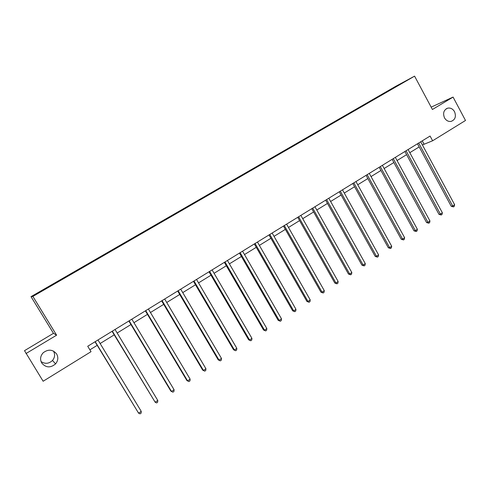 <?xml version="1.0" encoding="UTF-8"?>
<svg xmlns="http://www.w3.org/2000/svg" width="490" height="490" viewBox="0 0 490 490"><rect width="100%" height="100%" fill="white"/><g stroke="black" fill="none" stroke-linecap="round" stroke-linejoin="round"><path stroke-width="0.73" d="M53.471 351.067L53.508 351.122C55.241 354.362 54.905 357.48 52.491 360.469C48.847 363.831 45.019 364.186 41.025 361.534M56.65 353.994C58.482 357.418 58.126 360.714 55.578 363.88C50.507 368.1 45.895 367.831 41.754 363.066C39.831 359.409 40.315 355.979 43.194 352.763C48.29 348.96 52.773 349.37 56.65 353.994M454.542 111.696C456.368 116.577 455.198 119.817 451.039 121.416C448.307 121.753 446.121 120.552 444.485 117.821C442.684 113.123 443.75 109.901 447.682 108.161C450.531 107.659 452.821 108.835 454.542 111.696M26.001 353.553L56.601 335.178L53.465 333.323L24.5 350.668L43.132 381.251L91.024 351.685L87.722 346.259L430.079 136.042L432.627 140.777L465.5 120.479L453.079 97.081L431.157 107.138M53.465 333.323L31.017 296.652L395.62 86.381L414.577 76.14L32.879 296.413L31.017 296.652M55.756 282.963L55.303 282.804L60.778 279.643L61.005 280.011M383.94 93.615L57.238 282.185L36.762 293.927L35.862 294.086L55.578 282.712M61.305 279.839L60.778 279.643M61.085 279.539L77.708 269.88L77.934 270.247M78.32 270.021L77.708 269.88M78.1 269.727L94.386 260.257L94.601 260.625M95.078 260.355L94.386 260.257M94.852 260.061L110.807 250.788L111.028 251.15M111.579 250.831L110.807 250.788M111.353 250.543L126.99 241.454L127.204 241.815M127.841 241.448L126.99 241.454M127.608 241.166L142.933 232.254L143.147 232.615M143.858 232.205L142.933 232.254M143.619 231.929L158.65 223.195L158.858 223.55M159.642 223.097L158.65 223.195M159.403 222.828L174.128 214.265L174.324 214.596M175.2 214.124L174.128 214.265M174.948 213.861L189.391 205.463L189.563 205.763M190.53 205.279L189.391 205.463M190.279 205.016L204.434 196.784L204.606 197.084M205.616 196.539L204.434 196.784M205.383 196.306L219.263 188.234L219.428 188.528M220.494 187.927L219.263 188.234M220.273 187.719L233.883 179.799L234.049 180.093M235.163 179.45L233.883 179.799M234.949 179.248L248.295 171.488L248.461 171.776M249.643 171.096L248.295 171.488M249.422 170.9L262.511 163.286L262.677 163.58M263.914 162.864L262.511 163.286M263.694 162.668L276.532 155.201L276.691 155.489M277.989 154.742L276.532 155.201M277.769 154.552L290.356 147.227L290.515 147.515M291.875 146.731L290.356 147.227M291.648 146.547L303.996 139.362L304.155 139.644M305.564 138.835L303.996 139.362M305.337 138.652L317.447 131.602L317.606 131.883M319.07 131.038L317.447 131.602M318.843 130.861L330.726 123.946L330.879 124.227M332.392 123.351L330.726 123.946M332.159 123.18L343.821 116.387L343.974 116.669M345.536 115.769L343.821 116.387M345.303 115.597L356.745 108.939L356.892 109.215M358.509 108.284L356.745 108.939M358.27 108.119L369.497 101.583L369.644 101.859M371.31 100.903L369.497 101.583M371.071 100.732L382.077 94.319L382.231 94.601M383.701 93.449L382.077 94.319M56.601 335.178L32.879 296.413M414.577 76.14L432.413 109.49L453.079 97.081M422.392 144.936L432.627 140.777M89.897 349.836L97.185 345.346M100.138 343.527L114.201 334.854M117.171 333.029L130.959 324.533M133.948 322.69L147.453 314.366M150.467 312.51L163.703 304.351M166.729 302.483L179.714 294.484M182.752 292.61L195.479 284.77M198.536 282.889L211.012 275.196M214.081 273.304L226.319 265.764M229.4 263.865L241.399 256.472M244.498 254.561L256.264 247.315M259.375 245.392L270.915 238.287M274.039 236.358L285.352 229.387M288.488 227.452L299.586 220.61M302.734 218.675L313.625 211.962M316.779 210.02L327.467 203.436M330.627 201.482L341.113 195.026M344.286 193.066L354.57 186.733M357.755 184.767L367.849 178.55M371.034 176.584L380.938 170.477M384.136 168.511L393.862 162.521M397.065 160.542L406.602 154.662M409.812 152.69L419.177 146.914M422.257 140.844L423.942 143.98M417.486 143.778L451.235 206.296L452.674 205.996L418.699 143.031M454.628 204.71L454.255 206.382L453.477 206.896L452.674 205.996L454.628 204.71L420.702 141.8M453.477 206.896L451.235 206.296M404.893 151.508L438.991 214.369L440.394 214.093L406.069 150.785M442.372 212.789L442.011 214.467L441.221 214.988L440.394 214.093L442.372 212.789L408.103 149.536M441.221 214.988L438.991 214.369M392.129 159.342L426.576 222.552L427.954 222.301L393.274 158.644M429.957 220.978L429.601 222.662L428.799 223.189L427.954 222.301L429.957 220.978L395.338 157.376M428.799 223.189L426.576 222.552M379.193 167.286L413.995 230.845L415.342 230.619L380.301 166.606M417.376 229.277L417.027 230.968L416.212 231.501L415.342 230.619L417.376 229.277L382.396 165.32M416.212 231.501L413.995 230.845M366.079 175.34L401.249 239.249L402.56 239.047L367.157 174.679M404.618 237.687L404.281 239.383L403.454 239.929L402.56 239.047L404.618 237.687L369.276 173.38M403.454 239.929L401.249 239.249M352.788 183.499L388.319 247.769L389.599 247.591L353.823 182.862M391.688 246.219L391.357 247.916L390.524 248.467L389.599 247.591L391.688 246.219L355.973 181.545M390.524 248.467L388.319 247.769M339.307 191.78L375.218 256.405L376.467 256.258L340.305 191.161M378.58 254.861L378.262 256.564L377.416 257.121L376.467 256.258L378.58 254.861L342.486 189.826M377.416 257.121L375.218 256.405M325.642 200.171L361.938 265.164L363.145 265.041L326.603 199.577M365.295 263.626L364.977 265.335L364.119 265.899L363.145 265.041L365.295 263.626L328.808 198.223M364.119 265.899L361.938 265.164M311.781 208.679L348.47 274.039L349.64 273.947L312.7 208.115M351.82 272.514L351.514 274.222L350.644 274.798L349.64 273.947L351.82 272.514L314.941 206.737M350.644 274.798L348.47 274.039M297.724 217.309L334.811 283.042L335.944 282.981L298.6 216.77M338.155 281.523L337.861 283.245L336.979 283.826L335.944 282.981L338.155 281.523L300.872 215.373M336.979 283.826L334.811 283.042M283.471 226.061L320.956 292.175L322.053 292.144L284.304 225.553M324.294 290.668L324.013 292.383L323.118 292.977L322.053 292.144L324.294 290.668L286.607 224.138M323.118 292.977L320.956 292.175M269.01 234.943L306.911 301.43L307.965 301.436L269.794 234.459M310.237 299.935L309.962 301.662L309.055 302.263L307.965 301.436L310.237 299.935L272.134 233.02M309.055 302.263L306.911 301.43M254.335 243.953L292.659 310.825L293.675 310.862L255.082 243.493M295.978 309.343L295.715 311.07L294.796 311.677L293.675 310.862L295.978 309.343L257.452 242.036M294.796 311.677L292.659 310.825M239.451 253.091L278.204 320.356L279.178 320.423L240.149 252.662M281.517 318.88L281.26 320.613L280.329 321.232L279.178 320.423L281.517 318.88L242.556 251.186M280.329 321.232L278.204 320.356M224.346 262.364L263.54 330.021L264.465 330.125L224.996 261.966M266.842 328.557L266.597 330.297L265.654 330.921L264.465 330.125L266.842 328.557L227.44 260.466M265.654 330.921L263.54 330.021M209.016 271.779L248.657 339.833L249.539 339.968L209.616 271.411M251.946 338.382L251.719 340.121L250.757 340.758L249.539 339.968L251.946 338.382L212.096 269.886M250.757 340.758L248.657 339.833M193.464 281.327L233.559 349.787L234.392 349.958L194.009 280.997M236.835 348.347L236.621 350.093L235.641 350.736L234.392 349.958L236.835 348.347L196.527 279.447M235.641 350.736L233.559 349.787M177.674 291.023L218.234 359.887L219.018 360.095L178.164 290.723M221.498 358.46L221.296 360.211L220.304 360.867L219.018 360.095L221.498 358.46L180.718 289.155M220.304 360.867L218.234 359.887M161.645 300.866L202.682 370.14L203.417 370.391L162.08 300.597M205.935 368.731L205.739 370.483L204.734 371.144L203.417 370.391L205.935 368.731L164.671 299.004M204.734 371.144L202.682 370.14M145.371 310.862L186.892 380.546L187.572 380.834L145.744 310.629M190.132 379.15L189.949 380.908L188.932 381.581L187.572 380.834L190.132 379.15L148.378 309.012M188.932 381.581L186.892 380.546M128.846 321.005L170.863 391.112L171.494 391.443L129.164 320.809M174.085 389.734L173.919 391.492L172.884 392.178L171.494 391.443L174.085 389.734L131.841 319.168M172.884 392.178L170.863 391.112M112.063 331.307L155.159 402.216L112.32 331.148M157.792 400.477L157.645 402.241L156.592 402.933L155.159 402.216L157.792 400.477L115.04 329.482M95.017 341.775L138.578 413.15L95.219 341.652M141.255 411.386L141.114 413.15L140.048 413.86L138.578 413.15L141.255 411.386L97.976 339.956M55.578 363.88L52.491 360.469M447.682 108.161L446.249 108.774"/></g></svg>
